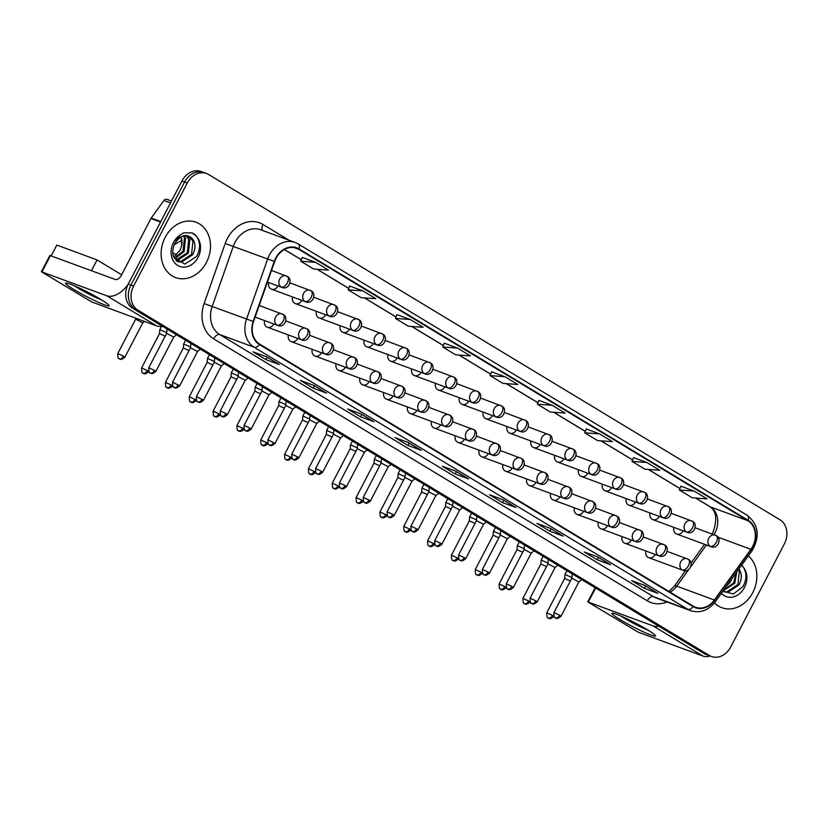 <?xml version="1.0" encoding="UTF-8"?>
<svg xmlns="http://www.w3.org/2000/svg" width="828" height="828" viewBox="0 0 828 828"><rect width="100%" height="100%" fill="white"/><g stroke="black" fill="none" stroke-linecap="round" stroke-linejoin="round"><path stroke-width="1.24" d="M264.556 320.56A6.148 4.999 110.2 0 0 267.372 327.215A6.148 4.999 110.2 0 0 273.799 324.048M288.392 334.967A6.148 4.999 110.2 0 0 291.208 341.622A6.148 4.999 110.2 0 0 297.635 338.455M312.218 349.364A6.148 4.999 110.2 0 0 315.033 356.019A6.148 4.999 110.2 0 0 321.461 352.852M336.054 363.771A6.148 4.999 110.2 0 0 338.869 370.426A6.148 4.999 110.2 0 0 345.297 367.259M359.89 378.179A6.148 4.999 110.2 0 0 362.705 384.823A6.148 4.999 110.2 0 0 369.133 381.656M383.716 392.575A6.148 4.999 110.2 0 0 386.541 399.231A6.148 4.999 110.2 0 0 392.969 396.063M407.552 406.983A6.148 4.999 110.2 0 0 410.367 413.627A6.148 4.999 110.2 0 0 416.794 410.471M431.388 421.38A6.148 4.999 110.2 0 0 434.203 428.035A6.148 4.999 110.2 0 0 440.631 424.867M455.224 435.787A6.148 4.999 110.2 0 0 458.039 442.431A6.148 4.999 110.2 0 0 464.467 439.275M479.05 450.184A6.148 4.999 110.2 0 0 481.865 456.839A6.148 4.999 110.2 0 0 488.292 453.672M502.886 464.591A6.148 4.999 110.2 0 0 505.701 471.246A6.148 4.999 110.2 0 0 512.128 468.079M526.722 478.988A6.148 4.999 110.2 0 0 529.537 485.643A6.148 4.999 110.2 0 0 535.964 482.476M550.548 493.395A6.148 4.999 110.2 0 0 553.373 500.05A6.148 4.999 110.2 0 0 559.8 496.883M574.384 507.792A6.148 4.999 110.2 0 0 577.199 514.447A6.148 4.999 110.2 0 0 583.626 511.28M598.22 522.199A6.148 4.999 110.2 0 0 601.035 528.854A6.148 4.999 110.2 0 0 607.462 525.687M622.056 536.606A6.148 4.999 110.2 0 0 624.871 543.251A6.148 4.999 110.2 0 0 631.298 540.084M645.881 551.003A6.148 4.999 110.2 0 0 648.697 557.658A6.148 4.999 110.2 0 0 655.134 554.491M268.686 282.534A6.148 4.999 110.2 0 0 271.501 289.179A6.148 4.999 110.2 0 0 277.929 286.022M292.522 296.931A6.148 4.999 110.2 0 0 295.337 303.586A6.148 4.999 110.2 0 0 301.765 300.419M316.358 311.338A6.148 4.999 110.2 0 0 319.173 317.993A6.148 4.999 110.2 0 0 325.601 314.826M340.184 325.735A6.148 4.999 110.2 0 0 342.999 332.39A6.148 4.999 110.2 0 0 349.437 329.223M364.02 340.142A6.148 4.999 110.2 0 0 366.835 346.797A6.148 4.999 110.2 0 0 373.262 343.63M387.856 354.539A6.148 4.999 110.2 0 0 390.671 361.194A6.148 4.999 110.2 0 0 397.098 358.027M411.682 368.946A6.148 4.999 110.2 0 0 414.507 375.601A6.148 4.999 110.2 0 0 420.934 372.434M435.518 383.354A6.148 4.999 110.2 0 0 438.333 389.998A6.148 4.999 110.2 0 0 444.76 386.831M459.354 397.75A6.148 4.999 110.2 0 0 462.169 404.406A6.148 4.999 110.2 0 0 468.596 401.238M483.19 412.158A6.148 4.999 110.2 0 0 486.005 418.802A6.148 4.999 110.2 0 0 492.432 415.646M507.015 426.555A6.148 4.999 110.2 0 0 509.831 433.21A6.148 4.999 110.2 0 0 516.268 430.042M530.851 440.962A6.148 4.999 110.2 0 0 533.667 447.606A6.148 4.999 110.2 0 0 540.094 444.45M554.688 455.359A6.148 4.999 110.2 0 0 557.503 462.014A6.148 4.999 110.2 0 0 563.93 458.847M578.513 469.766A6.148 4.999 110.2 0 0 581.339 476.421A6.148 4.999 110.2 0 0 587.766 473.254M602.349 484.163A6.148 4.999 110.2 0 0 605.164 490.818A6.148 4.999 110.2 0 0 611.592 487.651M626.185 498.57A6.148 4.999 110.2 0 0 629.001 505.225A6.148 4.999 110.2 0 0 635.428 502.058M650.021 512.977A6.148 4.999 110.2 0 0 652.837 519.622A6.148 4.999 110.2 0 0 659.264 516.455M673.847 527.374A6.148 4.999 110.2 0 0 676.662 534.029A6.148 4.999 110.2 0 0 683.1 530.862M165.155 237.429A29.497 23.981 110.2 0 0 175.598 277.577A29.497 23.981 110.2 0 0 206.451 262.383A29.497 23.981 110.2 0 0 196.008 222.235A29.497 23.981 110.2 0 0 165.155 237.429A29.497 23.981 110.2 0 0 175.598 277.577A29.497 23.981 110.2 0 0 206.451 262.383A29.497 23.981 110.2 0 0 196.008 222.235A29.497 23.981 110.2 0 0 165.155 237.429M714.481 602.846A29.497 23.981 110.2 0 0 721.954 607.742A29.497 23.981 110.2 0 0 752.807 592.548A29.497 23.981 110.2 0 0 748.367 555.93A29.497 23.981 110.2 0 1 752.807 592.548A29.497 23.981 110.2 0 1 721.954 607.742A29.497 23.981 110.2 0 1 714.481 602.846M276.003 258.377A19.665 15.991 -69.8 0 1 296.569 248.255A19.665 15.991 -69.8 0 1 298.815 249.331L747.943 520.74A19.665 15.991 -69.8 0 1 750.882 549.326L714.326 600.01A19.665 15.991 -69.8 0 1 695.541 607.245A19.665 15.991 -69.8 0 1 693.295 606.168L259.64 344.106A19.665 15.991 -69.8 0 1 253.554 321.564L274.648 261.524A19.665 15.991 -69.8 0 1 276.003 258.377M275.662 258.17A20.151 16.384 110.2 0 0 274.265 261.389L253.182 321.44A20.151 16.384 110.2 0 0 259.423 344.541L693.077 606.603A20.151 16.384 110.2 0 0 714.626 600.29L751.182 549.606A20.151 16.384 110.2 0 0 748.17 520.305L299.043 248.897A20.151 16.384 110.2 0 0 275.662 258.17M206.555 173.507L201.183 171.531A18.433 14.987 110.2 0 0 181.901 181.022L128.216 284.149A18.433 14.987 110.2 0 0 132.646 308.233L703.945 653.478L706.636 654.472A18.433 14.987 110.2 0 0 708.727 655.486A18.433 14.987 110.2 0 1 706.636 654.472L135.326 309.227L706.636 654.472L709.317 655.465A18.433 14.987 110.2 0 0 711.418 656.469A18.433 14.987 110.2 0 0 730.7 646.978L784.385 543.851A18.433 14.987 110.2 0 0 779.955 519.767L208.646 174.522A18.433 14.987 110.2 0 0 206.555 173.507A18.433 14.987 110.2 0 0 187.263 182.998L133.577 286.136A18.433 14.987 110.2 0 0 138.007 310.221L709.317 655.465M128.216 284.149L130.896 285.142A18.433 14.987 110.2 0 0 135.326 309.227A18.433 14.987 110.2 0 1 130.896 285.142L184.582 182.015L130.896 285.142L133.577 286.136M203.864 172.514A18.433 14.987 110.2 0 0 184.582 182.015A18.433 14.987 110.2 0 1 203.864 172.514M680.875 486.181L694.164 491.087L679.364 490L680.875 486.181M646.844 462.49L632.043 461.403L644.95 469.207L659.75 470.283L646.844 462.49L633.544 457.605M586.234 428.987L599.524 433.893L584.713 432.806L586.234 428.987M538.904 400.39L552.193 405.296L537.393 404.209L538.904 400.39M315.592 262.31L300.781 261.224L313.688 269.028L328.499 270.104L315.592 262.31L302.292 257.425M349.623 286.002L362.912 290.907L348.112 289.821L349.623 286.002M410.233 319.504L395.432 318.418L408.339 326.222L423.139 327.298L410.233 319.504L396.933 314.619M444.263 343.196L457.553 348.102L442.752 347.015L444.263 343.196M504.873 376.699L490.072 375.612L502.979 383.416L517.779 384.492L504.873 376.699L491.573 371.813M563.257 536.13L549.833 531.183L536.927 523.389L550.351 528.336L563.257 536.13A4.916 2.826 -58.9 0 1 562.978 535.995L550.206 528.285M610.588 564.727L597.164 559.78L584.257 551.986L597.681 556.933L610.588 564.727A4.916 2.826 -58.9 0 1 610.298 564.592L597.526 556.882M657.908 593.324L644.484 588.377L631.578 580.583L645.002 585.531L657.908 593.324A4.916 2.826 -58.9 0 1 657.618 593.19L644.846 585.479M421.297 450.339L407.873 445.392L394.966 437.598L408.39 442.545L421.297 450.339A4.916 2.826 -58.9 0 1 421.017 450.204L408.245 442.494M373.977 421.742L360.553 416.794L347.646 409.001L361.07 413.948L373.977 421.742A4.916 2.826 -58.9 0 1 373.687 421.607L360.915 413.896M326.646 393.145L313.222 388.197L300.326 380.404L313.74 385.351L326.646 393.145A4.916 2.826 -58.9 0 1 326.367 393.01L313.595 385.299M279.326 364.548L265.902 359.6L252.995 351.807L266.419 356.754L279.326 364.548A4.916 2.826 -58.9 0 1 279.046 364.413L266.274 356.702M515.937 507.533L502.513 502.586L489.607 494.792L503.031 499.739L515.937 507.533A4.916 2.826 -58.9 0 1 515.658 507.398L502.886 499.688M468.617 478.936L455.193 473.989L442.287 466.195L455.71 471.142L468.617 478.936A4.916 2.826 -58.9 0 1 468.337 478.801L455.566 471.091M584.713 432.806L597.619 440.61L612.43 441.686L599.524 433.893M679.364 490L692.27 497.804L707.071 498.88L694.164 491.087M442.752 347.015L455.659 354.819L470.459 355.895L457.553 348.102M348.112 289.821L361.018 297.625L375.819 298.701L362.912 290.907M537.393 404.209L550.299 412.013L565.1 413.089L552.193 405.296M455.193 473.989L456.435 471.608M455.617 471.101L468.182 478.698A4.916 2.826 -58.9 0 0 468.337 478.801M502.513 502.586L503.755 500.205M502.938 499.698L515.502 507.295A4.916 2.826 -58.9 0 0 515.658 507.398M265.902 359.6L267.144 357.22M266.326 356.713L278.901 364.31A4.916 2.826 -58.9 0 0 279.046 364.413M313.222 388.197L314.464 385.817M313.646 385.31L326.222 392.907A4.916 2.826 -58.9 0 0 326.367 393.01M360.553 416.794L361.784 414.414M360.967 413.907L373.542 421.504A4.916 2.826 -58.9 0 0 373.687 421.607M407.873 445.392L409.104 443.011M408.287 442.504L420.862 450.101A4.916 2.826 -58.9 0 0 421.017 450.204M644.484 588.377L645.716 585.996M644.898 585.489L657.473 593.086A4.916 2.826 -58.9 0 0 657.618 593.19M597.164 559.78L598.396 557.399M597.578 556.892L610.153 564.489A4.916 2.826 -58.9 0 0 610.298 564.592M549.833 531.183L551.075 528.802M550.258 528.295L562.833 535.892A4.916 2.826 -58.9 0 0 562.978 535.995M490.072 375.612L491.584 371.793M395.432 318.418L396.943 314.599M300.781 261.224L302.303 257.404M632.043 461.403L633.555 457.584M703.945 653.478A18.433 14.987 110.2 0 0 706.046 654.493L711.418 656.469M123.507 356.175L117.783 353.525C117.783 361.246 119.698 357.748 119.253 358.793A3.995 2.298 121.1 0 0 119.48 358.897A3.995 2.298 -58.9 0 0 123.507 356.175L124.862 357.22L142.747 322.858L135.657 319.184L135.74 318.2M168.167 329.71L166.966 329.451L166.635 333.405L173.725 337.089L176.53 334.76M166.707 332.659L159.825 329.627L159.493 333.58L165.186 336.199M190.533 347.056L183.661 344.003L183.33 347.988L189.022 350.596M214.369 361.463L207.497 358.431L209.453 354.653M212.848 365.003L207.166 362.385L207.497 358.431M238.205 375.86L231.322 372.828L233.289 369.06M236.684 379.4L230.991 376.792L231.322 372.828M192.003 344.106L190.802 343.858L190.471 347.812L197.561 351.486L200.366 349.157M197.55 351.496L179.676 385.848L172.586 382.163C172.597 389.884 174.511 386.376 174.066 387.421A3.995 2.298 121.1 0 0 174.294 387.535A3.995 2.298 -58.9 0 0 178.31 384.813M215.829 358.514L214.638 358.234L214.307 362.219L221.397 365.893L224.191 363.564M221.386 365.904L203.512 400.255L196.422 396.56C196.433 404.281 198.337 400.783 197.902 401.828A3.995 2.298 121.1 0 0 198.13 401.932A3.995 2.298 -58.9 0 0 202.146 399.21M239.665 372.91L238.65 372.3M225.982 413.617L220.258 410.967C220.269 418.689 222.173 415.18 221.738 416.225A3.995 2.298 121.1 0 0 221.966 416.339A3.995 2.298 -58.9 0 0 225.982 413.617L227.338 414.652L245.233 380.29L238.143 376.616L238.474 372.662M192.676 239.064A13.89 11.292 110.2 0 0 188.598 236.135C184.178 234.231 179.562 236.663 174.76 243.432C172.338 249.663 172.1 254.331 174.035 257.446L184.81 264.101L196.567 256.473C200.283 249.787 200.542 243.453 197.323 237.481L195.046 234.51L192.075 232.916L183.744 232.813L180.338 234.924L175.888 241.01L181.27 236.746C185.772 234.707 189.571 235.483 192.676 239.064C195.718 243.535 195.718 248.752 192.655 254.724L181.549 262.145L177.109 261.503M184.054 235.804L185.513 238.278L184.126 251.577L174.749 258.76M183.392 235.949L184.447 237.884L183.06 251.184L174.418 258.181M186.528 235.669L189.767 239.851L188.391 253.151L177.285 260.582L176.157 260.592M185.938 235.638L188.701 239.458L187.325 252.757L175.815 260.199M188.215 236.001L192.965 241.031L191.589 254.331L180.483 261.751L177.016 261.42M181.27 236.756L181.674 245.647L180.131 250.149L173.818 256.97M181.674 245.647A13.89 11.292 110.2 0 0 180.939 236.922M191.879 232.844L196.619 236.373M722.937 591.192L733.297 593.955L742.923 586.638C746.639 579.952 746.897 573.618 743.679 567.646L741.402 564.686M731.838 578.844L730.482 581.742L726.353 586.452M736.754 572.024L734.746 583.316L723.237 590.768M735.937 573.162L733.68 582.922L723.62 590.229M738.886 569.064A13.89 11.292 110.2 0 1 739.031 569.229C742.074 573.7 742.074 578.917 739.011 584.889L727.905 592.31L723.465 591.668M738.504 569.602L739.321 571.196L737.945 584.496L726.839 591.927L723.372 591.585M741.702 565.172L742.975 566.538M73.909 289.51A24.581 2.215 27.5 0 1 65.961 282.948A24.581 2.215 27.5 0 1 100.757 299.415A24.581 2.215 27.5 0 1 109.017 305.366A24.581 2.215 27.5 0 1 97.973 302.127A24.581 2.215 27.5 0 1 73.909 289.51M74.468 285.826A19.665 1.77 -152.5 0 0 77.894 287.999A19.665 1.77 -152.5 0 0 101.782 300.046M128.029 284.511A24.581 14.138 121.1 0 1 106.74 295.751L41.4 271.739L91.877 302.023L156.647 325.901L106.74 295.751M162.371 326.201A24.581 14.138 121.1 0 1 156.647 325.901M41.4 271.739L49.877 255.459L115.216 279.46A6.148 3.529 -58.9 0 0 121.395 275.269L150.944 218.52A3.074 2.494 -69.8 0 1 151.224 218.064L163.923 200.459A3.074 2.494 -69.8 0 1 166.863 199.32L171.479 201.028M620.265 619.675A24.581 2.215 27.5 0 1 612.316 613.113A24.581 2.215 27.5 0 1 647.103 629.58A24.581 2.215 27.5 0 1 655.372 635.531A24.581 2.215 27.5 0 1 644.329 632.292A24.581 2.215 27.5 0 1 620.265 619.675M620.824 615.991A19.665 1.77 -152.5 0 0 624.25 618.164A19.665 1.77 -152.5 0 0 648.138 630.211M658.819 626.216A24.581 14.138 121.1 0 1 653.095 625.916L587.756 601.904L638.233 632.188L703.003 656.066L653.095 625.916M710.155 656.004A24.581 14.138 121.1 0 1 703.003 656.066M51.191 255.852L56.801 245.078L97.073 259.93L121.654 274.782M97.073 259.93L91.463 270.704M262.031 390.267L255.159 387.235L254.827 391.189L260.52 393.807M285.867 404.664L278.995 401.632L280.951 397.864M284.356 408.214L278.663 405.596M309.703 419.071L302.82 416.039L304.787 412.261M308.182 422.611L302.489 420.003L302.82 416.039M263.501 387.318L262.486 386.707M249.818 428.014L244.094 425.364C244.094 433.096 246.009 429.587 245.564 430.632A3.995 2.298 121.1 0 0 245.792 430.736A3.995 2.298 -58.9 0 0 249.818 428.014L251.174 429.059L269.059 394.697L261.969 391.023L262.3 387.059M287.326 401.715L286.136 401.466L285.805 405.42L292.895 409.104L295.689 406.776M292.884 409.115L275.01 443.456L267.92 439.771C267.93 447.493 269.845 443.984 269.4 445.029A3.995 2.298 121.1 0 0 269.628 445.143A3.995 2.298 -58.9 0 0 273.644 442.421M311.162 416.122L310.148 415.511M297.48 456.818L291.756 454.168C291.766 461.9 293.671 458.391 293.236 459.436A3.995 2.298 121.1 0 0 293.464 459.54A3.995 2.298 -58.9 0 0 297.48 456.818L298.846 457.863L316.731 423.501L309.641 419.827M333.539 433.479L326.656 430.436L326.325 434.4L332.018 437.018M357.365 447.876L350.492 444.843L352.449 441.065M355.854 451.415L350.161 448.807M381.201 462.283L374.328 459.25L376.285 455.472M379.69 465.822L373.997 463.204L374.328 459.25M405.037 476.68L398.154 473.647L397.823 477.601L403.515 480.219M428.863 491.087L421.99 488.054L421.659 492.008L427.351 494.626M334.998 430.519L333.984 429.908M321.316 471.225L315.592 468.576C315.592 476.297 317.507 472.788 317.062 473.833A3.995 2.298 121.1 0 0 317.3 473.947A3.995 2.298 -58.9 0 0 321.316 471.225L322.672 472.26L340.556 437.909L333.467 434.234L333.798 430.27M358.834 444.926L357.634 444.667L357.303 448.621L364.392 452.305L367.197 449.977M382.66 459.323L381.646 458.712M368.977 500.029L363.254 497.38C363.264 505.101 365.169 501.592 364.734 502.637A3.995 2.298 121.1 0 0 364.962 502.751A3.995 2.298 -58.9 0 0 368.977 500.029L370.344 501.064L388.228 466.713L381.139 463.038M406.496 473.73L405.482 473.119M414.859 478.781L412.054 481.12L404.975 477.435L405.306 473.471M430.332 488.137L429.132 487.878L428.8 491.842L435.89 495.517L438.695 493.188M452.699 505.484L445.826 502.451L447.782 498.684M451.188 509.023L445.495 506.415L445.826 502.451M476.535 519.891L469.652 516.858L469.321 520.812L475.013 523.431M500.371 534.288L493.488 531.255L493.157 535.219L498.849 537.827M524.196 548.695L517.324 545.662L519.28 541.885M522.685 552.235L516.993 549.626L517.324 545.662M548.032 563.092L541.16 560.059L543.116 556.292M546.521 566.642L540.829 564.023L541.16 560.059M571.869 577.499L564.986 574.466L564.655 578.43L570.347 581.039M454.158 502.534L453.154 501.923M459.716 509.924L452.637 506.239L452.968 502.285M477.994 516.941L476.98 516.33M464.311 557.637L458.588 554.988C458.598 562.709 460.503 559.21 460.068 560.256A3.995 2.298 121.1 0 0 460.296 560.359A3.995 2.298 -58.9 0 0 464.311 557.637L465.678 558.683L483.562 524.321L476.473 520.646L476.804 516.682M501.83 531.338L500.64 531.069L500.298 535.043L507.388 538.717L510.193 536.399M525.666 545.745L524.466 545.486L524.134 549.45L531.214 553.135L534.029 550.796M549.492 560.142L548.488 559.531M535.809 600.849L530.086 598.199C530.096 605.92 532.011 602.411 531.566 603.457A3.995 2.298 121.1 0 0 531.793 603.571A3.995 2.298 -58.9 0 0 535.809 600.849L537.175 601.884L555.06 567.532L547.97 563.847L548.302 559.894M573.328 574.549L572.314 573.939M559.645 615.245L553.922 612.596C553.932 620.327 555.836 616.819 555.402 617.864A3.995 2.298 121.1 0 0 555.629 617.967A3.995 2.298 -58.9 0 0 559.645 615.245L561.001 616.291L578.896 581.929L571.806 578.255L572.138 574.29M713.86 534.65A19.665 15.991 110.2 0 0 715.081 532.57A19.665 15.991 110.2 0 0 710.352 506.881L695.758 498.063M298.815 249.331L294.168 247.624M666.954 601.946A30.719 24.985 -69.8 0 1 647.268 600.838L213.614 338.787A6.148 3.529 -58.9 0 1 219.803 334.595L254.165 347.263A24.581 19.986 -69.8 0 1 246.558 319.08L267.641 259.04A24.581 19.986 -69.8 0 1 269.338 255.117A24.581 19.986 -69.8 0 1 295.058 242.449L260.685 229.78A24.581 19.986 110.2 0 0 234.976 242.438A24.581 19.986 110.2 0 0 233.279 246.371L212.196 306.412A24.581 19.986 110.2 0 0 219.803 334.595L653.458 596.657A24.581 19.986 110.2 0 0 656.252 598.002L690.614 610.671A24.581 19.986 -69.8 0 1 687.82 609.325L254.165 347.263A6.148 3.529 -58.9 0 0 259.423 344.541M274.265 261.389L225.195 243.515A30.719 24.985 -69.8 0 1 262.952 224.46L289.086 240.255M693.077 606.603A6.148 3.529 121.1 0 1 687.82 609.325L653.458 596.657A6.148 3.529 -58.9 0 0 647.268 600.838M714.626 600.29A6.148 1.159 35.8 0 1 715.34 601.718L751.896 551.024C760.228 536.585 758.696 524.704 747.332 515.378L298.204 243.97A6.148 3.529 121.1 0 1 299.043 248.897M213.614 338.787A30.719 24.985 -69.8 0 1 204.112 303.555L253.182 321.44M751.182 549.606A6.148 1.159 35.8 0 1 751.896 551.024M748.17 520.305A6.148 3.529 -58.9 0 0 747.332 515.378M297.852 243.805A6.148 3.529 121.1 0 1 298.204 243.97L295.058 242.449M204.112 303.555L225.195 243.515M187.263 182.998L181.901 181.022M138.007 310.221L132.646 308.233M262.952 224.46A6.148 3.529 -58.9 0 0 262.59 230.484M670.1 592.155A19.665 15.991 110.2 0 0 676.745 586.152L688.875 569.333M714.326 600.01L676.745 586.152A11.064 2.08 -144.2 0 0 674.52 585.986L685.584 570.637M750.882 549.326L717.907 537.155M690.831 566.621L706.419 545M747.943 520.74L710.352 506.881A11.064 6.365 -58.9 0 1 709.72 506.581L695.603 498.052M679.954 488.51L648.438 469.466M632.633 459.913L601.107 440.869M585.313 431.316L553.787 412.272M537.983 402.719L506.467 383.674M490.662 374.121L459.147 355.077M443.342 345.524L411.826 326.48M396.022 316.927L364.496 297.883M348.702 288.33L317.176 269.286M301.382 259.733L284.418 249.487M271.501 270.477L287.202 276.376A6.148 3.529 121.1 0 0 286.85 276.21A6.148 4.999 110.2 0 0 286.157 275.879A6.148 4.999 110.2 0 0 279.729 279.036A6.148 4.999 110.2 0 0 281.199 287.068A6.148 3.529 -58.9 0 0 287.378 282.876A6.148 3.529 121.1 0 0 287.202 276.376C293.205 278.943 288.92 290.556 281.903 287.409A6.148 4.999 110.2 0 1 281.199 287.068M176.633 254.869L172.814 252.84M154.484 370.406L148.761 367.756C148.761 375.477 150.675 371.969 150.23 373.024A3.995 2.298 121.1 0 0 150.458 373.128A3.995 2.298 -58.9 0 0 154.484 370.406L155.84 371.441L173.725 337.089M259.205 305.491L283.072 314.412A6.148 3.529 121.1 0 0 282.721 314.247A6.148 4.999 110.2 0 0 282.017 313.905A6.148 4.999 110.2 0 0 275.589 317.072A6.148 4.999 110.2 0 0 277.069 325.104A6.148 3.529 -58.9 0 0 283.248 320.912A6.148 3.529 121.1 0 0 283.072 314.412C289.075 316.969 284.791 328.592 277.763 325.435A6.148 4.999 110.2 0 1 277.069 325.104M290.038 282.917L311.038 290.783A6.148 3.529 121.1 0 0 310.686 290.618A6.148 4.999 110.2 0 0 309.982 290.276A6.148 4.999 110.2 0 0 303.555 293.443A6.148 4.999 110.2 0 0 305.035 301.475A6.148 3.529 -58.9 0 0 311.214 297.283A6.148 3.529 121.1 0 0 311.038 290.783C317.041 293.34 312.756 304.963 305.729 301.806A6.148 4.999 110.2 0 1 305.035 301.475M147.332 370.582L141.609 367.932C141.619 375.653 143.534 372.145 143.089 373.19A3.995 2.298 121.1 0 0 143.316 373.304A3.995 2.298 -58.9 0 0 147.332 370.582L148.771 371.472M313.874 297.324L334.874 305.19A6.148 3.529 121.1 0 0 334.522 305.014A6.148 4.999 110.2 0 0 333.819 304.683A6.148 4.999 110.2 0 0 327.391 307.84A6.148 4.999 110.2 0 0 328.871 315.872A6.148 3.529 -58.9 0 0 335.05 311.68A6.148 3.529 121.1 0 0 334.874 305.19C340.867 307.747 336.592 319.36 329.565 316.213A6.148 4.999 110.2 0 1 328.871 315.872M171.168 384.979L165.445 382.329C165.455 390.05 167.359 386.552 166.925 387.597A3.995 2.298 121.1 0 0 167.152 387.701A3.995 2.298 -58.9 0 0 171.168 384.979L172.607 385.879M337.7 311.721L358.7 319.587A6.148 3.529 121.1 0 0 358.348 319.422A6.148 4.999 110.2 0 0 357.655 319.08A6.148 4.999 110.2 0 0 351.227 322.247A6.148 4.999 110.2 0 0 352.697 330.279A6.148 3.529 -58.9 0 0 358.886 326.087A6.148 3.529 121.1 0 0 358.7 319.587C364.703 322.154 360.418 333.767 353.401 330.61A6.148 4.999 110.2 0 1 352.697 330.279M195.004 399.386L189.281 396.736C189.291 404.457 191.196 400.949 190.761 401.994A3.995 2.298 121.1 0 0 190.989 402.108A3.995 2.298 -58.9 0 0 195.004 399.386L196.443 400.276M361.536 326.128L382.536 333.994A6.148 3.529 121.1 0 0 382.184 333.819A6.148 4.999 110.2 0 0 381.48 333.487A6.148 4.999 110.2 0 0 375.053 336.654A6.148 4.999 110.2 0 0 376.533 344.676A6.148 3.529 -58.9 0 0 382.712 340.484A6.148 3.529 121.1 0 0 382.536 333.994C388.539 336.551 384.254 348.174 377.237 345.017A6.148 4.999 110.2 0 1 376.533 344.676M218.84 413.783L213.117 411.133C213.117 418.864 215.032 415.356 214.587 416.401A3.995 2.298 121.1 0 0 214.814 416.505A3.995 2.298 -58.9 0 0 218.84 413.783L220.269 414.683M285.898 320.954L306.909 328.819A6.148 3.529 121.1 0 0 306.557 328.644A6.148 4.999 110.2 0 0 305.853 328.312A6.148 4.999 110.2 0 0 299.425 331.479A6.148 4.999 110.2 0 0 300.906 339.501A6.148 3.529 -58.9 0 0 307.084 335.309A6.148 3.529 121.1 0 0 306.909 328.819C312.901 331.376 308.627 342.999 301.599 339.842A6.148 4.999 110.2 0 1 300.906 339.501M309.734 335.35L330.734 343.216A6.148 3.529 121.1 0 0 330.382 343.051A6.148 4.999 110.2 0 0 329.689 342.709A6.148 4.999 110.2 0 0 323.262 345.876A6.148 4.999 110.2 0 0 324.731 353.908A6.148 3.529 -58.9 0 0 330.921 349.716A6.148 3.529 121.1 0 0 330.734 343.216C336.737 345.783 332.452 357.396 325.435 354.239A6.148 4.999 110.2 0 1 324.731 353.908M333.57 349.758L354.57 357.624A6.148 3.529 121.1 0 0 354.218 357.448A6.148 4.999 110.2 0 0 353.515 357.116A6.148 4.999 110.2 0 0 347.087 360.284A6.148 4.999 110.2 0 0 348.567 368.305A6.148 3.529 -58.9 0 0 354.746 364.113A6.148 3.529 121.1 0 0 354.57 357.624C360.573 360.18 356.288 371.803 349.271 368.646A6.148 4.999 110.2 0 1 348.567 368.305M180.338 234.924A17.574 14.293 110.2 0 0 173.497 242.469A17.574 14.293 110.2 0 0 177.72 265.436A17.574 14.293 110.2 0 0 198.109 257.342A17.574 14.293 110.2 0 0 197.323 237.481M188.598 236.135A13.89 11.292 110.2 0 0 187.024 235.711M721.364 593.365A17.574 14.293 110.2 0 0 744.465 587.507A17.574 14.293 110.2 0 0 743.679 567.646M160.539 222.059L150.944 218.52M50.446 255.573L41.969 271.863M151.224 218.064L160.777 221.593M170.516 202.891L163.923 200.459M595.622 588.015L588.325 602.028M385.372 340.525L406.372 348.391A6.148 3.529 121.1 0 0 406.02 348.226A6.148 4.999 110.2 0 0 405.316 347.884A6.148 4.999 110.2 0 0 398.889 351.051A6.148 4.999 110.2 0 0 400.369 359.083A6.148 3.529 -58.9 0 0 406.548 354.891A6.148 3.529 121.1 0 0 406.372 348.391C412.375 350.958 408.09 362.571 401.062 359.414A6.148 4.999 110.2 0 1 400.369 359.083M242.666 428.19L236.943 425.54C236.953 433.261 238.868 429.753 238.423 430.798A3.995 2.298 121.1 0 0 238.65 430.912A3.995 2.298 -58.9 0 0 242.666 428.19L244.105 429.08M409.198 354.933L430.208 362.799A6.148 3.529 121.1 0 0 429.846 362.623A6.148 4.999 110.2 0 0 429.152 362.291A6.148 4.999 110.2 0 0 422.725 365.459A6.148 4.999 110.2 0 0 424.195 373.48A6.148 3.529 -58.9 0 0 430.384 369.288A6.148 3.529 121.1 0 0 430.208 362.799C436.201 365.355 431.926 376.978 424.899 373.821A6.148 4.999 110.2 0 1 424.195 373.48M266.502 442.587L260.779 439.937C260.789 447.669 262.693 444.16 262.259 445.205A3.995 2.298 121.1 0 0 262.486 445.319A3.995 2.298 -58.9 0 0 266.502 442.587L267.941 443.487M433.034 369.34L454.034 377.195A6.148 3.529 121.1 0 0 453.682 377.03A6.148 4.999 110.2 0 0 452.988 376.688A6.148 4.999 110.2 0 0 446.561 379.855A6.148 4.999 110.2 0 0 448.031 387.887A6.148 3.529 -58.9 0 0 454.21 383.695A6.148 3.529 121.1 0 0 454.034 377.195C460.037 379.762 455.752 391.375 448.735 388.218A6.148 4.999 110.2 0 1 448.031 387.887M290.338 456.994L284.615 454.344C284.615 462.065 286.529 458.557 286.084 459.602A3.995 2.298 121.1 0 0 286.322 459.716A3.995 2.298 -58.9 0 0 290.338 456.994L291.766 457.894M357.406 364.165L378.406 372.02A6.148 3.529 121.1 0 0 378.054 371.855A6.148 4.999 110.2 0 0 377.351 371.513A6.148 4.999 110.2 0 0 370.923 374.68A6.148 4.999 110.2 0 0 372.403 382.712A6.148 3.529 -58.9 0 0 378.582 378.52A6.148 3.529 121.1 0 0 378.406 372.02C384.409 374.587 380.124 386.2 373.097 383.043A6.148 4.999 110.2 0 1 372.403 382.712M381.232 378.562L402.232 386.428A6.148 3.529 121.1 0 0 401.88 386.252A6.148 4.999 110.2 0 0 401.187 385.92A6.148 4.999 110.2 0 0 394.759 389.088A6.148 4.999 110.2 0 0 396.229 397.109A6.148 3.529 -58.9 0 0 402.418 392.917A6.148 3.529 121.1 0 0 402.232 386.428C408.235 388.984 403.95 400.607 396.933 397.45A6.148 4.999 110.2 0 1 396.229 397.109M405.068 392.969L426.068 400.824A6.148 3.529 121.1 0 0 425.716 400.659A6.148 4.999 110.2 0 0 425.023 400.317A6.148 4.999 110.2 0 0 418.595 403.484A6.148 4.999 110.2 0 0 420.065 411.516A6.148 3.529 -58.9 0 0 426.244 407.324A6.148 3.529 121.1 0 0 426.068 400.824C432.071 403.391 427.786 415.004 420.769 411.847A6.148 4.999 110.2 0 1 420.065 411.516M456.87 383.737L477.87 391.603A6.148 3.529 121.1 0 0 477.518 391.437A6.148 4.999 110.2 0 0 476.814 391.095A6.148 4.999 110.2 0 0 470.387 394.263A6.148 4.999 110.2 0 0 471.867 402.284A6.148 3.529 -58.9 0 0 478.046 398.102A6.148 3.529 121.1 0 0 477.87 391.603C483.873 394.159 479.588 405.782 472.56 402.625A6.148 4.999 110.2 0 1 471.867 402.284M314.164 471.391L308.44 468.751C308.451 476.473 310.365 472.964 309.92 474.009A3.995 2.298 121.1 0 0 310.148 474.123A3.995 2.298 -58.9 0 0 314.164 471.391L315.603 472.291M480.706 398.144L501.706 405.999A6.148 3.529 121.1 0 0 501.354 405.834A6.148 4.999 110.2 0 0 500.65 405.503A6.148 4.999 110.2 0 0 494.223 408.659A6.148 4.999 110.2 0 0 495.703 416.691A6.148 3.529 -58.9 0 0 501.882 412.499A6.148 3.529 121.1 0 0 501.706 405.999C507.699 408.566 503.424 420.179 496.396 417.022A6.148 4.999 110.2 0 1 495.703 416.691M338 485.798L332.276 483.148C332.287 490.869 334.191 487.361 333.756 488.416A3.995 2.298 121.1 0 0 333.984 488.52A3.995 2.298 -58.9 0 0 338 485.798L339.439 486.698M504.531 412.541L525.532 420.407A6.148 3.529 121.1 0 0 525.18 420.241A6.148 4.999 110.2 0 0 524.486 419.899A6.148 4.999 110.2 0 0 518.059 423.067A6.148 4.999 110.2 0 0 519.529 431.088A6.148 3.529 -58.9 0 0 525.718 426.906A6.148 3.529 121.1 0 0 525.532 420.407C531.535 422.963 527.25 434.586 520.232 431.429A6.148 4.999 110.2 0 1 519.529 431.088M361.836 500.205L356.112 497.556C356.123 505.277 358.027 501.768 357.592 502.813A3.995 2.298 121.1 0 0 357.82 502.927A3.995 2.298 -58.9 0 0 361.836 500.205L363.275 501.095M528.367 426.948L549.368 434.814A6.148 3.529 121.1 0 0 549.016 434.638A6.148 4.999 110.2 0 0 548.312 434.307A6.148 4.999 110.2 0 0 541.885 437.463A6.148 4.999 110.2 0 0 543.365 445.495A6.148 3.529 -58.9 0 0 549.544 441.303A6.148 3.529 121.1 0 0 549.368 434.814C555.371 437.37 551.086 448.983 544.068 445.837A6.148 4.999 110.2 0 1 543.365 445.495M385.672 514.602L379.948 511.952C379.948 519.673 381.863 516.175 381.418 517.221A3.995 2.298 121.1 0 0 381.646 517.324A3.995 2.298 -58.9 0 0 385.672 514.602L387.1 515.502M552.204 441.345L573.204 449.211A6.148 3.529 121.1 0 0 572.852 449.045A6.148 4.999 110.2 0 0 572.148 448.704A6.148 4.999 110.2 0 0 565.721 451.871A6.148 4.999 110.2 0 0 567.201 459.902A6.148 3.529 -58.9 0 0 573.38 455.71A6.148 3.529 121.1 0 0 573.204 449.211C579.207 451.767 574.922 463.39 567.894 460.233A6.148 4.999 110.2 0 1 567.201 459.902M409.498 529.009L403.774 526.36C403.785 534.081 405.699 530.572 405.254 531.617A3.995 2.298 121.1 0 0 405.482 531.731A3.995 2.298 -58.9 0 0 409.498 529.009L410.936 529.899M428.904 407.366L449.904 415.232A6.148 3.529 121.1 0 0 449.552 415.066A6.148 4.999 110.2 0 0 448.848 414.724A6.148 4.999 110.2 0 0 442.421 417.892A6.148 4.999 110.2 0 0 443.901 425.913A6.148 3.529 -58.9 0 0 450.08 421.731A6.148 3.529 121.1 0 0 449.904 415.232C455.907 417.788 451.622 429.411 444.595 426.254A6.148 4.999 110.2 0 1 443.901 425.913M345.141 485.622L339.418 482.972C339.428 490.704 341.343 487.195 340.898 488.241A3.995 2.298 121.1 0 0 341.126 488.354A3.995 2.298 -58.9 0 0 345.141 485.622L346.508 486.667L364.392 452.305M452.73 421.773L473.74 429.628A6.148 3.529 121.1 0 0 473.388 429.463A6.148 4.999 110.2 0 0 472.684 429.132A6.148 4.999 110.2 0 0 466.257 432.288A6.148 4.999 110.2 0 0 467.737 440.32A6.148 3.529 -58.9 0 0 473.916 436.128A6.148 3.529 121.1 0 0 473.74 429.628C479.733 432.195 475.458 443.808 468.431 440.662A6.148 4.999 110.2 0 1 467.737 440.32M476.566 436.17L497.566 444.036A6.148 3.529 121.1 0 0 497.214 443.87A6.148 4.999 110.2 0 0 496.521 443.529A6.148 4.999 110.2 0 0 490.093 446.696A6.148 4.999 110.2 0 0 491.563 454.727A6.148 3.529 -58.9 0 0 497.752 450.535A6.148 3.529 121.1 0 0 497.566 444.036C503.569 446.592 499.284 458.215 492.267 455.058A6.148 4.999 110.2 0 1 491.563 454.727M392.814 514.426L387.09 511.787C387.1 519.508 389.005 515.999 388.57 517.045A3.995 2.298 121.1 0 0 388.798 517.158A3.995 2.298 -58.9 0 0 392.814 514.426L394.169 515.471L412.065 481.109M500.402 450.577L521.402 458.443A6.148 3.529 121.1 0 0 521.05 458.267A6.148 4.999 110.2 0 0 520.346 457.936A6.148 4.999 110.2 0 0 513.919 461.092A6.148 4.999 110.2 0 0 515.399 469.124A6.148 3.529 -58.9 0 0 521.578 464.932A6.148 3.529 121.1 0 0 521.402 458.443C527.405 460.999 523.12 472.612 516.103 469.466A6.148 4.999 110.2 0 1 515.399 469.124M416.65 528.833L410.926 526.184C410.926 533.905 412.841 530.396 412.396 531.452A3.995 2.298 121.1 0 0 412.623 531.555A3.995 2.298 -58.9 0 0 416.65 528.833L418.005 529.868L435.89 495.517M524.238 464.974L545.238 472.84A6.148 3.529 121.1 0 0 544.886 472.674A6.148 4.999 110.2 0 0 544.182 472.333A6.148 4.999 110.2 0 0 537.755 475.5A6.148 4.999 110.2 0 0 539.235 483.531A6.148 3.529 -58.9 0 0 545.414 479.34A6.148 3.529 121.1 0 0 545.238 472.84C551.241 475.407 546.956 487.019 539.928 483.862A6.148 4.999 110.2 0 1 539.235 483.531M576.029 455.752L597.04 463.618A6.148 3.529 121.1 0 0 596.688 463.442A6.148 4.999 110.2 0 0 595.984 463.111A6.148 4.999 110.2 0 0 589.557 466.278A6.148 4.999 110.2 0 0 591.026 474.299A6.148 3.529 -58.9 0 0 597.216 470.107A6.148 3.529 121.1 0 0 597.04 463.618C603.032 466.174 598.758 477.787 591.73 474.641A6.148 4.999 110.2 0 1 591.026 474.299M433.334 543.406L427.61 540.756C427.621 548.488 429.525 544.979 429.09 546.025A3.995 2.298 121.1 0 0 429.318 546.128A3.995 2.298 -58.9 0 0 433.334 543.406L434.772 544.306M599.865 470.149L620.865 478.015A6.148 3.529 121.1 0 0 620.514 477.849A6.148 4.999 110.2 0 0 619.82 477.508A6.148 4.999 110.2 0 0 613.393 480.675A6.148 4.999 110.2 0 0 614.862 488.706A6.148 3.529 -58.9 0 0 621.041 484.515A6.148 3.529 121.1 0 0 620.865 478.015C626.868 480.582 622.584 492.194 615.566 489.037A6.148 4.999 110.2 0 1 614.862 488.706M457.17 557.813L451.446 555.164C451.457 562.885 453.361 559.376 452.916 560.421A3.995 2.298 121.1 0 0 453.154 560.535A3.995 2.298 -58.9 0 0 457.17 557.813L458.598 558.703M623.701 484.556L644.701 492.422A6.148 3.529 121.1 0 0 644.35 492.246A6.148 4.999 110.2 0 0 643.646 491.915A6.148 4.999 110.2 0 0 637.218 495.082A6.148 4.999 110.2 0 0 638.698 503.103A6.148 3.529 -58.9 0 0 644.877 498.911A6.148 3.529 121.1 0 0 644.701 492.422C650.705 494.978 646.42 506.601 639.402 503.445A6.148 4.999 110.2 0 1 638.698 503.103M480.996 572.21L475.272 569.56C475.282 577.292 477.197 573.783 476.752 574.829A3.995 2.298 121.1 0 0 476.98 574.932A3.995 2.298 -58.9 0 0 480.996 572.21L482.434 573.111M647.537 498.963L668.538 506.819A6.148 3.529 121.1 0 0 668.186 506.653A6.148 4.999 110.2 0 0 667.482 506.312A6.148 4.999 110.2 0 0 661.054 509.479A6.148 4.999 110.2 0 0 662.535 517.51A6.148 3.529 -58.9 0 0 668.713 513.319A6.148 3.529 121.1 0 0 668.538 506.819C674.53 509.386 670.256 520.998 663.228 517.842A6.148 4.999 110.2 0 1 662.535 517.51M504.832 586.617L499.108 583.968C499.118 591.689 501.023 588.18 500.588 589.225A3.995 2.298 121.1 0 0 500.816 589.339A3.995 2.298 -58.9 0 0 504.832 586.617L506.27 587.507M671.363 513.36L692.363 521.226A6.148 3.529 121.1 0 0 692.011 521.05A6.148 4.999 110.2 0 0 691.318 520.719A6.148 4.999 110.2 0 0 684.891 523.886A6.148 4.999 110.2 0 0 686.36 531.907A6.148 3.529 -58.9 0 0 692.55 527.715A6.148 3.529 121.1 0 0 692.363 521.226C698.366 523.782 694.081 535.405 687.064 532.249A6.148 4.999 110.2 0 1 686.36 531.907M528.668 601.014L522.944 598.365C522.954 606.096 524.859 602.587 524.424 603.633A3.995 2.298 121.1 0 0 524.652 603.747A3.995 2.298 -58.9 0 0 528.668 601.014L530.106 601.915M695.199 527.767L716.199 535.623A6.148 3.529 121.1 0 0 715.847 535.457A6.148 4.999 110.2 0 0 715.144 535.116A6.148 4.999 110.2 0 0 708.716 538.283A6.148 4.999 110.2 0 0 710.196 546.314A6.148 3.529 -58.9 0 0 716.375 542.123A6.148 3.529 121.1 0 0 716.199 535.623C722.202 538.19 717.917 549.802 710.9 546.646A6.148 4.999 110.2 0 1 710.196 546.314M552.504 615.421L546.78 612.772C546.78 620.493 548.695 616.984 548.25 618.03A3.995 2.298 121.1 0 0 548.478 618.143A3.995 2.298 -58.9 0 0 552.504 615.421L553.932 616.322M440.475 543.24L434.752 540.591C434.762 548.312 436.677 544.803 436.232 545.849A3.995 2.298 121.1 0 0 436.459 545.962A3.995 2.298 -58.9 0 0 440.475 543.24L441.841 544.275L459.726 509.913M548.064 479.381L569.074 487.247A6.148 3.529 121.1 0 0 568.712 487.071A6.148 4.999 110.2 0 0 568.018 486.74A6.148 4.999 110.2 0 0 561.591 489.907A6.148 4.999 110.2 0 0 563.061 497.928A6.148 3.529 -58.9 0 0 569.25 493.736A6.148 3.529 121.1 0 0 569.074 487.247C575.067 489.803 570.782 501.426 563.764 498.27A6.148 4.999 110.2 0 1 563.061 497.928M571.9 493.778L592.9 501.644A6.148 3.529 121.1 0 0 592.548 501.478A6.148 4.999 110.2 0 0 591.854 501.137A6.148 4.999 110.2 0 0 585.427 504.304A6.148 4.999 110.2 0 0 586.897 512.335A6.148 3.529 -58.9 0 0 593.076 508.144A6.148 3.529 121.1 0 0 592.9 501.644C598.903 504.211 594.618 515.823 587.601 512.667A6.148 4.999 110.2 0 1 586.897 512.335M488.147 572.044L482.424 569.395C482.434 577.116 484.339 573.607 483.894 574.653A3.995 2.298 121.1 0 0 484.132 574.767A3.995 2.298 -58.9 0 0 488.147 572.044L489.503 573.08L507.388 538.717M595.736 508.185L616.736 516.051A6.148 3.529 121.1 0 0 616.384 515.875A6.148 4.999 110.2 0 0 615.68 515.544A6.148 4.999 110.2 0 0 609.253 518.711A6.148 4.999 110.2 0 0 610.733 526.732A6.148 3.529 -58.9 0 0 616.912 522.54A6.148 3.529 121.1 0 0 616.736 516.051C622.739 518.607 618.454 530.23 611.426 527.074A6.148 4.999 110.2 0 1 610.733 526.732M511.973 586.441L506.25 583.792C506.26 591.523 508.175 588.015 507.73 589.06A3.995 2.298 121.1 0 0 507.957 589.163A3.995 2.298 -58.9 0 0 511.973 586.441L513.339 587.487L531.224 553.125M619.572 522.592L640.572 530.448A6.148 3.529 121.1 0 0 640.22 530.282A6.148 4.999 110.2 0 0 639.516 529.941A6.148 4.999 110.2 0 0 633.089 533.108A6.148 4.999 110.2 0 0 634.569 541.139A6.148 3.529 -58.9 0 0 640.748 536.948A6.148 3.529 121.1 0 0 640.572 530.448C646.564 533.015 642.29 544.627 635.262 541.471A6.148 4.999 110.2 0 1 634.569 541.139M643.397 536.989L664.398 544.855A6.148 3.529 121.1 0 0 664.046 544.679A6.148 4.999 110.2 0 0 663.352 544.348A6.148 4.999 110.2 0 0 656.925 547.515A6.148 4.999 110.2 0 0 658.395 555.536A6.148 3.529 -58.9 0 0 664.584 551.355A6.148 3.529 121.1 0 0 664.398 544.855C670.401 547.411 666.116 559.035 659.098 555.878A6.148 4.999 110.2 0 1 658.395 555.536M667.233 551.396L688.234 559.252A6.148 3.529 121.1 0 0 687.882 559.086A6.148 4.999 110.2 0 0 687.178 558.745A6.148 4.999 110.2 0 0 680.751 561.912A6.148 4.999 110.2 0 0 682.231 569.943A6.148 3.529 -58.9 0 0 688.41 565.752A6.148 3.529 121.1 0 0 688.234 559.252C694.237 561.819 689.952 573.431 682.934 570.275A6.148 4.999 110.2 0 1 682.231 569.943M709.72 506.581C716.396 510.907 717.493 519.425 713.011 532.145L711.976 533.956M690.614 610.671C700.146 613.496 708.385 610.505 715.34 601.718M668.931 591.44L674.52 585.986M691.028 563.081L704.566 544.317M679.933 488.572L648.283 469.455M632.602 459.975L600.962 440.858M585.282 431.378L553.642 412.261M537.962 402.781L506.322 383.664M490.642 374.184L459.002 355.067M443.322 345.586L411.671 326.47M396.001 316.989L364.351 297.873M348.671 288.392L317.031 269.276M301.351 259.795L284.356 249.528M174.108 244.809L181.849 240.223M142.747 322.858L144.486 321.419M267.434 282.069L281.903 287.409M117.783 353.525L135.668 319.163M124.862 357.22C120.008 361.329 119.687 358.338 119.749 359.041L119.253 358.793M148.761 367.756L166.645 333.394M155.84 371.441C150.986 375.56 150.665 372.569 150.727 373.273L150.23 373.024M255.127 317.093L277.763 325.435M271.501 289.179L305.729 301.806M161.522 326.346L159.835 329.606M141.609 367.932L159.504 333.57M148.698 371.617C143.844 375.726 143.523 372.745 143.586 373.449L143.089 373.19M295.337 303.586L329.565 316.213M185.617 340.256L183.661 344.003M165.445 382.329L183.33 347.977M172.534 386.024C167.68 390.133 167.359 387.142 167.422 387.846L166.925 387.597M319.173 317.993L353.401 330.61M189.281 396.736L207.166 362.374M196.36 400.421C191.506 404.53 191.196 401.549 191.258 402.253L190.761 401.994M342.999 332.39L377.237 345.017M213.117 411.133L231.002 376.781M220.196 414.828C215.342 418.937 215.021 415.946 215.083 416.65L214.587 416.401M172.586 382.163L190.481 347.801M179.676 385.848C174.822 389.957 174.501 386.976 174.563 387.68L174.066 387.421M267.372 327.215L301.599 339.842M196.422 396.56L214.307 362.209M203.512 400.255C198.658 404.364 198.337 401.373 198.399 402.077L197.902 401.828M291.208 341.622L325.435 354.239M245.223 380.3L248.027 377.961M220.258 410.967L238.143 376.605M227.338 414.652C222.484 418.761 222.173 415.78 222.235 416.484L221.738 416.225M315.033 356.019L349.271 368.646M587.756 601.904L595.135 587.725M366.835 346.797L401.062 359.414M257.115 383.457L255.169 387.214M236.943 425.54L254.827 391.178M244.032 429.225C239.178 433.344 238.857 430.353 238.919 431.057L238.423 430.798M390.671 361.194L424.899 373.821M260.779 439.937L278.663 405.585L278.995 401.632M267.868 443.632C263.014 447.741 262.693 444.75 262.755 445.464L262.259 445.205M414.507 375.601L448.735 388.218M284.615 454.344L302.499 419.982M291.694 458.029C286.84 462.148 286.519 459.157 286.581 459.861L286.084 459.602M269.059 394.708L271.863 392.368M244.094 425.364L261.979 391.013M251.174 429.059C246.32 433.168 245.999 430.177 246.061 430.881L245.564 430.632M338.869 370.426L373.097 383.043M267.92 439.771L285.805 405.409M275.01 443.456C270.156 447.575 269.835 444.584 269.897 445.288L269.4 445.029M362.705 384.823L396.933 397.45M316.72 423.512L319.525 421.173M291.756 454.168L309.641 419.817L309.972 415.863M298.846 457.863C293.992 461.972 293.671 458.981 293.733 459.685L293.236 459.436M386.541 399.231L420.769 411.847M438.333 389.998L472.56 402.625M328.623 426.668L326.667 430.425M308.44 468.751L326.335 434.389M315.53 472.436C310.676 476.545 310.355 473.554 310.417 474.268L309.92 474.009M462.169 404.406L496.396 417.022M332.276 483.148L350.161 448.786L350.492 444.843M339.366 486.833C334.512 490.952 334.191 487.961 334.253 488.665L333.756 488.416M486.005 418.802L520.232 431.429M356.112 497.556L373.997 463.194M363.192 501.24C358.338 505.349 358.027 502.368 358.089 503.072L357.592 502.813M509.831 433.21L544.068 445.837M400.121 469.88L398.164 473.626M379.948 511.952L397.833 477.59M387.028 515.647C382.174 519.756 381.853 516.765 381.915 517.469L381.418 517.221M533.667 447.606L567.894 460.233M423.946 484.276L422.001 488.034M403.774 526.36L421.659 491.998M410.864 530.044C406.01 534.153 405.689 531.172 405.751 531.876L405.254 531.617M340.556 437.909L343.361 435.58M315.592 468.576L333.477 434.214M322.672 472.26C317.817 476.379 317.497 473.388 317.569 474.092L317.062 473.833M410.367 413.627L444.595 426.254M339.418 482.972L357.313 448.621M346.508 486.667C341.654 490.776 341.333 487.785 341.395 488.499L340.898 488.241M434.203 428.035L468.431 440.662M388.228 466.713L391.023 464.384M363.254 497.38L381.139 463.018L381.47 459.074M370.344 501.064C365.49 505.183 365.169 502.192 365.231 502.896L364.734 502.637M458.039 442.431L492.267 455.058M387.09 511.787L404.975 477.425M394.169 515.471C389.315 519.58 389.005 516.589 389.067 517.303L388.57 517.045M481.865 456.839L516.103 469.466M410.926 526.184L428.811 491.822M418.005 529.868C413.151 533.988 412.83 530.996 412.893 531.7L412.396 531.452M505.701 471.246L539.928 483.862M557.503 462.014L591.73 474.641M427.61 540.756L445.495 506.405M434.7 544.451C429.846 548.56 429.525 545.569 429.587 546.273L429.09 546.025M581.339 476.421L615.566 489.037M471.618 513.081L469.662 516.838M451.446 555.164L469.331 520.802M458.526 558.848C453.672 562.968 453.351 559.976 453.423 560.68L452.916 560.421M605.164 490.818L639.402 503.445M495.454 527.488L493.498 531.234M475.272 569.56L493.167 535.209M482.362 573.255C477.508 577.364 477.187 574.373 477.249 575.077L476.752 574.829M629.001 505.225L663.228 517.842M499.108 583.968L516.993 549.606M506.198 587.652C501.344 591.772 501.023 588.78 501.085 589.484L500.588 589.225M652.837 519.622L687.064 532.249M522.944 598.365L540.829 564.013M530.024 602.059C525.169 606.168 524.859 603.177 524.921 603.891L524.424 603.633M676.662 534.029L710.9 546.646M566.952 570.689L564.996 574.446M546.78 612.772L564.665 578.41M553.86 616.456C549.005 620.576 548.685 617.585 548.747 618.288L548.25 618.03M459.726 509.924L462.521 507.585M434.752 540.591L452.637 506.229M441.841 544.275C436.987 548.384 436.666 545.404 436.729 546.107L436.232 545.849M529.537 485.643L563.764 498.27M483.552 524.321L486.357 521.992M458.588 554.988L476.473 520.636M465.678 558.683C460.823 562.792 460.503 559.8 460.565 560.504L460.068 560.256M553.373 500.05L587.601 512.667M482.424 569.395L500.309 535.033M489.503 573.08C484.649 577.188 484.328 574.208 484.401 574.911L483.894 574.653M577.199 514.447L611.426 527.074M506.25 583.792L524.145 549.44M513.339 587.487C508.485 591.596 508.164 588.605 508.226 589.308L507.73 589.06M601.035 528.854L635.262 541.471M555.06 567.532L557.855 565.203M530.086 598.199L547.97 563.837M537.175 601.884C532.321 606.003 532 603.012 532.062 603.715L531.566 603.457M624.871 543.251L659.098 555.878M578.886 581.939L581.691 579.6M553.922 612.596L571.806 578.244M561.001 616.291C556.147 620.4 555.836 617.409 555.899 618.123L555.402 617.864M648.697 557.658L682.934 570.275"/></g></svg>
